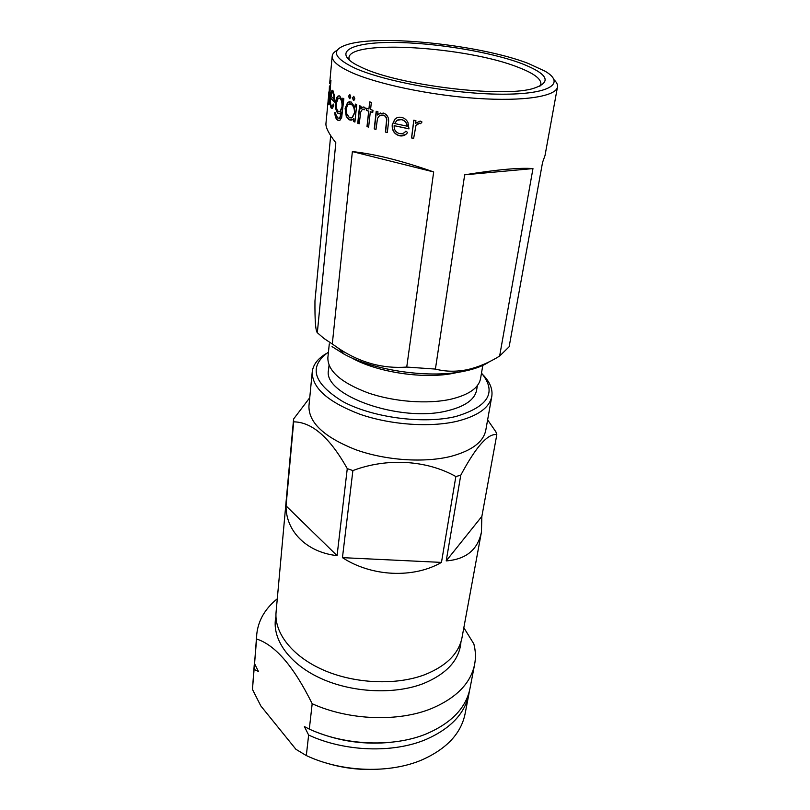 <?xml version="1.0" encoding="UTF-8"?>
<svg xmlns="http://www.w3.org/2000/svg" width="810" height="810" viewBox="0 0 810 810"><rect width="100%" height="100%" fill="white"/><g stroke="black" fill="none" stroke-linecap="round" stroke-linejoin="round"><path stroke-width="1.21" d="M346.234 109.056L346.569 113.461L349.454 117.794L352.077 117.642L354.436 112.863C354.588 108.489 353.393 105.563 350.862 104.085L348.573 104.146L347.379 105.371L346.234 109.056M351.186 120.234L349.505 119.87L346.589 116.508L345.465 108.449L348.017 102.343L349.647 101.594M539.895 86.285L540.898 84.129C541.262 78.853 533.689 73.244 518.197 67.301C467.056 46.747 349.373 39.143 348.928 57.834L349.323 60.173M521.559 63.524C489.898 51.668 434.119 42.596 393.214 42.444C352.158 42.171 332.211 51.648 356.309 64.8L362.374 67.757C398.743 85.141 499.972 97.645 531.917 88.857C552.471 82.742 549.018 74.297 521.559 63.524M332.039 346.609L344.311 354.284C375.162 371.081 431.396 378.776 465.618 370.899C475.753 368.692 483.742 365.593 489.594 361.614M499.628 356.066C489.129 362.566 478.487 367.072 467.704 369.603C456.384 371.911 445.621 371.739 435.405 369.076L464.677 174.818C496.854 169.614 519.615 167.538 532.97 168.581L499.628 356.066L509.136 346.781L542.568 162.354L545.019 155.51L557.472 87.004C557.847 84.746 556.733 82.357 554.121 79.836M406.742 367.072C383.089 368.864 360.663 362.819 339.461 348.958L332.292 343.997L352.37 151.591C374.635 153.94 401.74 160.724 433.674 171.943L406.742 367.072L435.405 369.076M329.012 91.581L325.934 123.677C325.66 127.595 328.951 133.944 335.826 142.732L317.328 332.728L323.959 338.458L332.292 343.997M349.88 94.638L350.811 97.159L349.475 98.638L348.573 96.127L349.88 94.638M353.838 96.39L354.871 98.911L353.433 100.399L352.431 97.878L353.838 96.39M359.579 105.756L361.058 106.302L360.784 108.894L362.242 107.305L364.115 107.082L365.421 108.165L364.358 109.735L362.364 109.33L360.733 112.033L359.205 123.788L357.747 123.221L359.579 105.756M368.671 111.193L366.353 110.423L366.586 108.257L368.904 109.026L369.684 101.878L371.344 102.404L370.565 109.563L372.975 110.322L372.732 112.489L370.322 111.729L368.631 127.129L366.991 126.583L368.671 111.193L367.244 126.532L368.641 126.998M376.194 111.294L377.966 111.81L377.612 115.01L378.716 113.967L383.656 113.076C387.777 114.949 389.347 118.442 388.365 123.566L387.312 132.556L385.408 132.06L386.613 119.708C386.35 117.247 385.165 115.739 383.079 115.172L379.222 115.972L377.5 118.442L375.982 129.428L374.22 128.891L376.194 111.294M405.901 131.129L407.622 132.516C405.506 135.391 402.732 136.475 399.289 135.746C394.257 134.116 391.898 130.461 392.212 124.77L394.774 119.293C396.637 117.46 398.905 116.832 401.578 117.42C404.352 118.027 406.458 119.667 407.916 122.35L408.989 128.881L394.136 125.661C393.954 129.721 395.675 132.344 399.3 133.528C401.973 134.075 404.17 133.275 405.901 131.129M413.788 120.224L415.915 120.619L415.581 123.241L420.208 121.065L422.01 121.996L420.582 123.697L419.519 123.181L415.945 125.591L413.647 138.358L411.531 137.953L413.788 120.224M337.345 50.139C334.155 51.87 332.434 53.875 332.191 56.143C331.786 60.902 337.962 66.228 350.72 72.13C376.447 83.906 430.08 95.266 476.979 98.405C523.948 101.604 556.116 96.339 557.472 87.004M347.682 102.354L351.064 101.928L355.003 107.325L355.347 104.085L356.724 104.642L354.912 122.077L353.535 121.51L353.849 118.513L352.431 119.789L349.191 119.89L346.265 116.529L345.121 108.469L347.682 102.354M354.476 67.969C384.274 81.577 452.911 94.021 501.228 94.193C549.818 94.507 566.119 83.511 545.14 71.229L528.069 63.352C480.705 45.137 382.047 34.364 348.31 44.266C330.642 49.491 332.697 57.389 354.476 67.969M275.947 616.491C271.239 637.723 287.803 662.833 319.393 677.747C350.933 692.671 393.862 694.98 423.306 683.61C446.958 673.778 459.503 659.856 460.961 641.834M474.63 664.352L469.962 688.561C466.033 707.707 451.788 722.692 427.224 733.516C394.349 747.498 345.556 745.868 309.309 729.101L312.184 703.728C348.948 720.404 398.378 722.186 431.598 708.517C456.425 697.926 470.762 683.215 474.63 664.352C475.905 657.548 475.642 650.724 473.83 643.879L463.836 627.72M315.12 731.582C339.957 741.535 365.675 745.058 392.273 742.152M309.309 729.101L304.408 726.6L308.63 735.045C344.766 751.832 393.397 753.432 426.202 739.378C450.704 728.504 464.93 713.458 468.868 694.231L469.324 691.375M254.563 661.962L254.087 669.414L258.4 671.419L254.563 663.643L256.588 638.999C275.349 645.064 293.878 666.64 312.184 703.728M325.529 762.807C341.273 767.698 357.382 769.905 373.856 769.429M254.239 664.838L252.457 689.381L260.8 705.895L295.913 749.301L306.312 755.568C342.022 772.416 390.136 773.894 422.658 759.598C446.958 748.541 461.103 733.293 465.082 713.843L468.868 694.231M306.312 755.568L308.63 735.045M329.295 343.845L327.868 357.676C327.615 370.919 341.02 382.654 368.064 392.891C394.024 401.871 427.72 404.392 450.856 399.208C468.767 394.895 478.669 388.02 480.553 378.594L482.932 364.692M329.042 365.259L328.546 369.947C322.086 395.007 400.464 423.093 447.667 410.721C465.092 406.407 474.731 399.583 476.594 390.228L477.384 385.58M309.744 397.73L293.595 419.003L276.078 612.087C274.084 632.944 292.278 656.515 323.696 670.174C355.063 683.822 396.282 685.533 424.815 674.679C446.421 665.952 458.825 653.579 462.024 637.561L481.423 532.14C477.738 549.788 466.003 559.376 446.209 560.905L460.758 475.227C476.007 446.685 488.025 433.158 496.824 434.656L495.882 431.821L487.62 419.863M496.824 434.656L481.869 516.375L481.423 532.14M455.858 476.533L441.47 562.403L342.448 557.644L352.887 470.569C386.745 457.721 426.505 459.979 455.858 476.533L460.758 475.227M326.369 353.494C317.814 358.526 313.116 364.642 312.245 371.861L308.944 405.992C308.57 422.557 324.041 437.086 355.377 449.58C385.489 460.505 424.703 463.128 451.504 456.222C472.017 450.552 483.449 441.875 485.787 430.211L491.781 396.454C492.885 389.276 489.999 382.117 483.125 374.969M312.245 371.861C311.951 387.777 327.736 401.871 359.62 414.133C390.268 424.865 430.11 427.68 457.245 421.22C478.011 415.905 489.524 407.653 491.781 396.454M328.435 352.127C308.245 366.626 313.014 383.089 342.731 401.517C372.448 417.595 423.124 424.329 455.615 416.553C488.562 406.742 497.188 392.263 481.494 373.096M286.041 501.947L286.163 501.056M337.071 555.64L286.051 505.885L293.676 421.848C312.022 422.02 329.893 437.613 347.267 468.625L337.071 555.64C306.21 552.238 285.717 530.783 286.051 505.885M441.47 562.403C413.576 578.573 371.638 576.76 342.448 557.644M293.595 419.003L293.676 421.848M347.267 468.625L352.887 470.569M481.869 516.375L446.209 560.905M277.283 598.782C265.002 608.705 258.147 620.612 256.729 634.503L254.563 663.643M252.457 689.381L254.087 669.414M256.729 634.503L256.588 638.999M317.328 332.728C315.586 330.875 314.796 320.284 314.958 300.955L330.672 135.604M342.832 98.152L343.845 98.709L341.668 117.521L339.876 120.336L337.588 120.163C335.927 119.1 334.996 116.508 334.803 112.398L337.709 118.017L339.623 118.179L341.455 112.104L340.159 113.542L338.114 113.511C336.069 111.608 335.239 107.953 335.644 102.546C335.988 99.174 336.788 96.997 338.043 96.036L339.846 96.046L342.539 101.179L342.832 98.152M333.335 104.065L333.791 105.523L332.414 108.267L331.239 108.115C330.146 106.282 329.852 102.647 330.358 97.22L331.219 92.056L331.968 90.436L332.91 90.548L334.419 95.681L334.419 102.1L330.672 98.142C330.338 102.03 330.571 104.642 331.371 105.978L332.333 106.049L333.335 104.065M330.946 80.311L328.981 104.53L330.946 80.311M328.091 100.349L328.232 99.063M329.508 86.012L329.123 95.114L328.83 92.472M532.97 168.581L464.677 174.818M433.674 171.943L352.37 151.591M329.204 92.553L329.225 93.899M329.336 92.563L329.63 86.032M329.437 85.931L329.174 92.553M332.049 108.459L331.614 108.135C330.52 106.292 330.227 102.668 330.733 97.24L332.576 90.295M330.672 98.142L334.439 101.817M332.029 106.211L333.507 104.622M333.113 92.694L331.978 92.603L330.905 96.117L334.358 99.468C334.368 95.965 333.953 93.707 333.113 92.694L332.525 92.502M333.983 99.458C333.993 95.955 333.578 93.697 332.738 92.674M353.535 121.51L354.922 121.935M353.838 121.48L353.849 118.513M355.003 107.325L355.63 104.206M350.963 118.037L352.38 117.622L354.74 112.833C354.891 108.459 353.707 105.533 351.175 104.065L349.788 103.832M349.981 98.678L348.908 96.106L349.717 94.598M353.98 100.43L352.745 97.858L353.626 96.329M339.117 120.599L337.942 120.153C336.312 119.1 335.401 116.62 335.188 112.701M339.025 118.402L339.967 118.169L341.455 112.104M339.339 113.835L338.469 113.511C336.433 111.598 335.603 107.953 336.008 102.556C336.352 99.174 337.152 96.997 338.408 96.036L339.106 95.762M342.539 101.179L343.167 98.334M339.511 111.76L340.382 111.557L342.336 106.697C342.559 102.495 341.8 99.67 340.068 98.212L339.117 97.98M336.363 103.194C336.079 107.365 336.737 110.12 338.367 111.446L340.038 111.557L341.992 106.707C342.215 102.495 341.445 99.67 339.714 98.212L338.246 98.172L336.363 103.194M360.784 108.894L363.285 106.96M364.48 109.552L363.133 109.077M357.747 123.221L359.225 123.647M358.03 123.181L359.863 105.857M370.322 111.729L372.752 112.367M366.353 110.423L368.925 111.152M366.616 110.383L366.839 108.337M368.904 109.026L369.927 101.959M377.612 115.01L380.72 112.995M385.408 132.06L387.322 132.445M385.6 132L386.815 119.637C386.552 117.187 385.378 115.678 383.292 115.111L380.943 115.121M374.22 128.891L375.992 129.306M374.463 128.841L376.417 111.355M405.486 134.693L399.431 135.665C394.419 134.035 392.07 130.38 392.394 124.699L394.936 119.222L396.981 117.754M394.136 125.661L408.999 128.78M404.16 132.759L405.931 131.149M401.558 119.556L396.971 120.356L394.602 123.535L407.298 126.208C406.792 122.634 404.878 120.427 401.558 119.556L397.781 119.92M407.177 126.289C406.671 122.725 404.757 120.508 401.416 119.637M415.581 123.241L416.36 122.421M422 121.996L420.653 123.606L419.6 123.09L416.968 124.122M411.531 137.953L413.657 138.247M411.632 137.862L413.88 120.234M351.125 357.585C376.66 372.448 425.078 379.627 455.048 372.954L458.176 372.256M337.719 347.804L341.466 351.155M465.618 370.899L467.704 369.603M344.311 354.284L339.461 348.958M329.64 83.713L332.191 56.143"/></g></svg>
